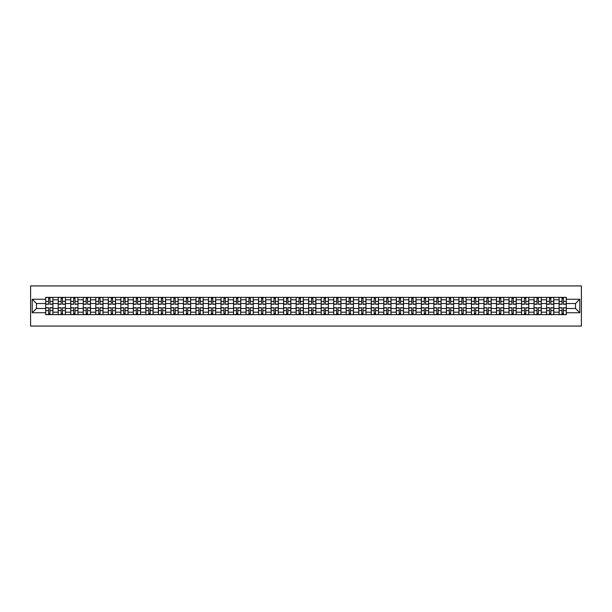<?xml version="1.0" encoding="UTF-8"?>
<svg xmlns="http://www.w3.org/2000/svg" width="612" height="612" viewBox="0 0 612 612"><rect width="100%" height="100%" fill="white"/><g stroke="black" fill="none" stroke-linecap="round" stroke-linejoin="round"><path stroke-width="0.92" d="M30.6 326.066L581.4 326.066L581.4 285.934L30.6 285.934L30.6 326.066M58.209 314.629L58.209 299.819L52.915 299.819L52.915 314.629M52.915 299.819L52.915 297.371M58.209 299.819L58.209 297.371M65.438 297.371L65.438 314.629M70.732 314.629L70.732 297.371M77.961 297.371L77.961 314.629M83.255 314.629L83.255 297.371M90.477 297.371L90.477 314.629M95.778 314.629L95.778 297.371M103 297.371L103 314.629M108.301 314.629L108.301 297.371M115.523 297.371L115.523 314.629M120.824 314.629L120.824 297.371M128.046 297.371L128.046 314.629M133.34 314.629L133.34 297.371M140.569 297.371L140.569 314.629M145.863 314.629L145.863 297.371M153.092 297.371L153.092 314.629M158.386 314.629L158.386 297.371M165.607 297.371L165.607 314.629M170.909 314.629L170.909 297.371M178.13 297.371L178.13 314.629M183.432 314.629L183.432 297.371M190.653 297.371L190.653 314.629M195.955 314.629L195.955 297.371M203.176 297.371L203.176 314.629M208.478 314.629L208.478 297.371M215.699 297.371L215.699 314.629M220.993 314.629L220.993 297.371M228.222 297.371L228.222 314.629M233.516 314.629L233.516 297.371M240.745 297.371L240.745 314.629M246.039 314.629L246.039 297.371M253.261 297.371L253.261 314.629M258.562 314.629L258.562 297.371M265.784 297.371L265.784 314.629M271.085 314.629L271.085 297.371M278.307 297.371L278.307 314.629M283.608 314.629L283.608 297.371M290.83 297.371L290.83 314.629M296.124 314.629L296.124 297.371M303.353 297.371L303.353 314.629M308.647 314.629L308.647 297.371M315.876 297.371L315.876 314.629M321.17 314.629L321.17 297.371M328.392 297.371L328.392 314.629M333.693 314.629L333.693 297.371M340.915 297.371L340.915 314.629M346.216 314.629L346.216 297.371M353.438 297.371L353.438 314.629M358.739 314.629L358.739 297.371M365.961 297.371L365.961 314.629M371.255 314.629L371.255 297.371M378.484 297.371L378.484 314.629M383.778 314.629L383.778 297.371M391.007 297.371L391.007 314.629M396.301 314.629L396.301 297.371M403.522 297.371L403.522 314.629M408.824 314.629L408.824 297.371M416.045 297.371L416.045 314.629M421.347 314.629L421.347 297.371M428.568 297.371L428.568 314.629M433.87 314.629L433.87 297.371M441.091 297.371L441.091 314.629M446.393 314.629L446.393 297.371M453.614 297.371L453.614 314.629M458.908 314.629L458.908 297.371M466.137 297.371L466.137 314.629M471.431 314.629L471.431 297.371M478.661 297.371L478.661 314.629M483.954 314.629L483.954 297.371M491.176 297.371L491.176 314.629M496.477 314.629L496.477 297.371M503.699 297.371L503.699 314.629M509 314.629L509 297.371M516.222 297.371L516.222 314.629M521.523 314.629L521.523 297.371M528.745 297.371L528.745 314.629M534.039 314.629L534.039 297.371M541.268 297.371L541.268 314.629M546.562 314.629L546.562 297.371M553.791 297.371L553.791 314.629M559.085 314.629L559.085 297.371M559.085 308.486L553.791 308.486M546.562 308.486L541.268 308.486M534.039 308.486L528.745 308.486M521.523 308.486L516.222 308.486M509 308.486L503.699 308.486M496.477 308.486L491.176 308.486M483.954 308.486L478.661 308.486M471.431 308.486L466.137 308.486M458.908 308.486L453.614 308.486M446.393 308.486L441.091 308.486M433.87 308.486L428.568 308.486M421.347 308.486L416.045 308.486M408.824 308.486L403.522 308.486M396.301 308.486L391.007 308.486M383.778 308.486L378.484 308.486M371.255 308.486L365.961 308.486M358.739 308.486L353.438 308.486M346.216 308.486L340.915 308.486M333.693 308.486L328.392 308.486M321.17 308.486L315.876 308.486M308.647 308.486L303.353 308.486M296.124 308.486L290.83 308.486M283.608 308.486L278.307 308.486M271.085 308.486L265.784 308.486M258.562 308.486L253.261 308.486M246.039 308.486L240.745 308.486M233.516 308.486L228.222 308.486M220.993 308.486L215.699 308.486M208.478 308.486L203.176 308.486M195.955 308.486L190.653 308.486M183.432 308.486L178.13 308.486M170.909 308.486L165.607 308.486M158.386 308.486L153.092 308.486M145.863 308.486L140.569 308.486M133.34 308.486L128.046 308.486M120.824 308.486L115.523 308.486M108.301 308.486L103 308.486M95.778 308.486L90.477 308.486M83.255 308.486L77.961 308.486M70.732 308.486L65.438 308.486M58.209 308.486L52.915 308.486M559.085 303.514L553.791 303.514M546.562 303.514L541.268 303.514M534.039 303.514L528.745 303.514M521.523 303.514L516.222 303.514M509 303.514L503.699 303.514M496.477 303.514L491.176 303.514M483.954 303.514L478.661 303.514M471.431 303.514L466.137 303.514M458.908 303.514L453.614 303.514M446.393 303.514L441.091 303.514M433.87 303.514L428.568 303.514M421.347 303.514L416.045 303.514M408.824 303.514L403.522 303.514M396.301 303.514L391.007 303.514M383.778 303.514L378.484 303.514M371.255 303.514L365.961 303.514M358.739 303.514L353.438 303.514M346.216 303.514L340.915 303.514M333.693 303.514L328.392 303.514M321.17 303.514L315.876 303.514M308.647 303.514L303.353 303.514M296.124 303.514L290.83 303.514M283.608 303.514L278.307 303.514M271.085 303.514L265.784 303.514M258.562 303.514L253.261 303.514M246.039 303.514L240.745 303.514M233.516 303.514L228.222 303.514M220.993 303.514L215.699 303.514M208.478 303.514L203.176 303.514M195.955 303.514L190.653 303.514M183.432 303.514L178.13 303.514M170.909 303.514L165.607 303.514M158.386 303.514L153.092 303.514M145.863 303.514L140.569 303.514M133.34 303.514L128.046 303.514M120.824 303.514L115.523 303.514M108.301 303.514L103 303.514M95.778 303.514L90.477 303.514M83.255 303.514L77.961 303.514M70.732 303.514L65.438 303.514M58.209 303.514L52.915 303.514M36.46 308.486L45.693 308.486L45.693 303.514L36.46 303.514L36.46 308.486L32.206 312.74L32.206 299.26L45.693 299.26L45.693 303.514M566.307 303.514L566.307 308.486L575.54 308.486L575.54 303.514L566.307 303.514L566.307 297.371L45.693 297.371L45.693 299.26M566.307 299.26L579.793 299.26L579.793 312.74L566.307 312.74L566.307 308.486M45.693 308.486L45.693 314.629L566.307 314.629L566.307 312.74M45.693 312.74L32.206 312.74M49.985 313.428L48.623 313.428M48.623 298.572L49.985 298.572M62.508 313.428L61.139 313.428M61.139 298.572L62.508 298.572M75.031 313.428L73.662 313.428M73.662 298.572L75.031 298.572M87.547 313.428L86.185 313.428M86.185 298.572L87.547 298.572M100.07 313.428L98.708 313.428M98.708 298.572L100.07 298.572M112.593 313.428L111.231 313.428M111.231 298.572L112.593 298.572M125.116 313.428L123.754 313.428M123.754 298.572L125.116 298.572M137.639 313.428L136.269 313.428M136.269 298.572L137.639 298.572M150.162 313.428L148.792 313.428M148.792 298.572L150.162 298.572M162.685 313.428L161.316 313.428M161.316 298.572L162.685 298.572M175.2 313.428L173.839 313.428M173.839 298.572L175.2 298.572M187.723 313.428L186.362 313.428M186.362 298.572L187.723 298.572M200.246 313.428L198.885 313.428M198.885 298.572L200.246 298.572M212.769 313.428L211.408 313.428M211.408 298.572L212.769 298.572M225.292 313.428L223.923 313.428M223.923 298.572L225.292 298.572M237.816 313.428L236.446 313.428M236.446 298.572L237.816 298.572M250.331 313.428L248.969 313.428M248.969 298.572L250.331 298.572M262.854 313.428L261.492 313.428M261.492 298.572L262.854 298.572M275.377 313.428L274.015 313.428M274.015 298.572L275.377 298.572M287.9 313.428L286.538 313.428M286.538 298.572L287.9 298.572M300.423 313.428L299.054 313.428M299.054 298.572L300.423 298.572M312.946 313.428L311.577 313.428M311.577 298.572L312.946 298.572M325.462 313.428L324.1 313.428M324.1 298.572L325.462 298.572M337.985 313.428L336.623 313.428M336.623 298.572L337.985 298.572M350.508 313.428L349.146 313.428M349.146 298.572L350.508 298.572M363.031 313.428L361.669 313.428M361.669 298.572L363.031 298.572M375.554 313.428L374.184 313.428M374.184 298.572L375.554 298.572M388.077 313.428L386.707 313.428M386.707 298.572L388.077 298.572M400.592 313.428L399.231 313.428M399.231 298.572L400.592 298.572M413.115 313.428L411.754 313.428M411.754 298.572L413.115 298.572M425.638 313.428L424.277 313.428M424.277 298.572L425.638 298.572M438.161 313.428L436.8 313.428M436.8 298.572L438.161 298.572M450.684 313.428L449.315 313.428M449.315 298.572L450.684 298.572M463.207 313.428L461.838 313.428M461.838 298.572L463.207 298.572M475.731 313.428L474.361 313.428M474.361 298.572L475.731 298.572M488.246 313.428L486.884 313.428M486.884 298.572L488.246 298.572M500.769 313.428L499.407 313.428M499.407 298.572L500.769 298.572M513.292 313.428L511.93 313.428M511.93 298.572L513.292 298.572M525.815 313.428L524.453 313.428M524.453 298.572L525.815 298.572M538.338 313.428L536.969 313.428M536.969 298.572L538.338 298.572M550.861 313.428L549.492 313.428M549.492 298.572L550.861 298.572M563.377 313.428L562.015 313.428M562.015 298.572L563.377 298.572M32.206 299.26L36.46 303.514M575.54 308.486L579.793 312.74M575.54 303.514L579.793 299.26M49.985 304.271L49.985 297.455L52.877 297.455L52.877 304.271L49.985 304.271M48.623 298.495L49.985 298.495M47.415 297.455L45.732 297.455L45.732 304.271L48.623 304.271L48.623 297.455L51.186 297.455M48.623 307.729L48.623 314.545L45.732 314.545L45.732 307.729L48.623 307.729M49.985 313.505L48.623 313.505M51.186 314.545L52.877 314.545L52.877 307.729L49.985 307.729L49.985 314.545L47.415 314.545M62.508 304.271L62.508 297.455L65.4 297.455L65.4 304.271L62.508 304.271M61.139 298.495L62.508 298.495M59.938 297.455L58.255 297.455L58.255 304.271L61.139 304.271L61.139 297.455L63.709 297.455M75.031 304.271L75.031 297.455L77.915 297.455L77.915 304.271L75.031 304.271M73.662 298.495L75.031 298.495M72.461 297.455L70.778 297.455L70.778 304.271L73.662 304.271L73.662 297.455L76.232 297.455M61.139 307.729L61.139 314.545L58.255 314.545L58.255 307.729L61.139 307.729M62.508 313.505L61.139 313.505M63.709 314.545L65.4 314.545L65.4 307.729L62.508 307.729L62.508 314.545L59.938 314.545M73.662 307.729L73.662 314.545L70.778 314.545L70.778 307.729L73.662 307.729M75.031 313.505L73.662 313.505M76.232 314.545L77.915 314.545L77.915 307.729L75.031 307.729L75.031 314.545L72.461 314.545M87.547 304.271L87.547 297.455L90.438 297.455L90.438 304.271L87.547 304.271M86.185 298.495L87.547 298.495M84.984 297.455L83.293 297.455L83.293 304.271L86.185 304.271L86.185 297.455L88.755 297.455M100.07 304.271L100.07 297.455L102.961 297.455L102.961 304.271L100.07 304.271M98.708 298.495L100.07 298.495M97.507 297.455L95.816 297.455L95.816 304.271L98.708 304.271L98.708 297.455L101.278 297.455M112.593 304.271L112.593 297.455L115.484 297.455L115.484 304.271L112.593 304.271M111.231 298.495L112.593 298.495M110.022 297.455L108.339 297.455L108.339 304.271L111.231 304.271L111.231 297.455L113.801 297.455M86.185 307.729L86.185 314.545L83.293 314.545L83.293 307.729L86.185 307.729M87.547 313.505L86.185 313.505M88.755 314.545L90.438 314.545L90.438 307.729L87.547 307.729L87.547 314.545L84.984 314.545M98.708 307.729L98.708 314.545L95.816 314.545L95.816 307.729L98.708 307.729M100.07 313.505L98.708 313.505M101.278 314.545L102.961 314.545L102.961 307.729L100.07 307.729L100.07 314.545L97.507 314.545M111.231 307.729L111.231 314.545L108.339 314.545L108.339 307.729L111.231 307.729M112.593 313.505L111.231 313.505M113.801 314.545L115.484 314.545L115.484 307.729L112.593 307.729L112.593 314.545L110.022 314.545M125.116 304.271L125.116 297.455L128.007 297.455L128.007 304.271L125.116 304.271M123.754 298.495L125.116 298.495M122.545 297.455L120.862 297.455L120.862 304.271L123.754 304.271L123.754 297.455L126.317 297.455M123.754 307.729L123.754 314.545L120.862 314.545L120.862 307.729L123.754 307.729M125.116 313.505L123.754 313.505M126.317 314.545L128.007 314.545L128.007 307.729L125.116 307.729L125.116 314.545L122.545 314.545M137.639 304.271L137.639 297.455L140.53 297.455L140.53 304.271L137.639 304.271M136.269 298.495L137.639 298.495M135.068 297.455L133.385 297.455L133.385 304.271L136.269 304.271L136.269 297.455L138.84 297.455M136.269 307.729L136.269 314.545L133.385 314.545L133.385 307.729L136.269 307.729M137.639 313.505L136.269 313.505M138.84 314.545L140.53 314.545L140.53 307.729L137.639 307.729L137.639 314.545L135.068 314.545M150.162 304.271L150.162 297.455L153.046 297.455L153.046 304.271L150.162 304.271M148.792 298.495L150.162 298.495M147.591 297.455L145.908 297.455L145.908 304.271L148.792 304.271L148.792 297.455L151.363 297.455M148.792 307.729L148.792 314.545L145.908 314.545L145.908 307.729L148.792 307.729M150.162 313.505L148.792 313.505M151.363 314.545L153.046 314.545L153.046 307.729L150.162 307.729L150.162 314.545L147.591 314.545M162.685 304.271L162.685 297.455L165.569 297.455L165.569 304.271L162.685 304.271M161.316 298.495L162.685 298.495M160.115 297.455L158.424 297.455L158.424 304.271L161.316 304.271L161.316 297.455L163.886 297.455M161.316 307.729L161.316 314.545L158.424 314.545L158.424 307.729L161.316 307.729M162.685 313.505L161.316 313.505M163.886 314.545L165.569 314.545L165.569 307.729L162.685 307.729L162.685 314.545L160.115 314.545M175.2 304.271L175.2 297.455L178.092 297.455L178.092 304.271L175.2 304.271M173.839 298.495L175.2 298.495M172.638 297.455L170.947 297.455L170.947 304.271L173.839 304.271L173.839 297.455L176.409 297.455M173.839 307.729L173.839 314.545L170.947 314.545L170.947 307.729L173.839 307.729M175.2 313.505L173.839 313.505M176.409 314.545L178.092 314.545L178.092 307.729L175.2 307.729L175.2 314.545L172.638 314.545M187.723 304.271L187.723 297.455L190.615 297.455L190.615 304.271L187.723 304.271M186.362 298.495L187.723 298.495M185.153 297.455L183.47 297.455L183.47 304.271L186.362 304.271L186.362 297.455L188.932 297.455M186.362 307.729L186.362 314.545L183.47 314.545L183.47 307.729L186.362 307.729M187.723 313.505L186.362 313.505M188.932 314.545L190.615 314.545L190.615 307.729L187.723 307.729L187.723 314.545L185.153 314.545M200.246 304.271L200.246 297.455L203.138 297.455L203.138 304.271L200.246 304.271M198.885 298.495L200.246 298.495M197.676 297.455L195.993 297.455L195.993 304.271L198.885 304.271L198.885 297.455L201.447 297.455M198.885 307.729L198.885 314.545L195.993 314.545L195.993 307.729L198.885 307.729M200.246 313.505L198.885 313.505M201.447 314.545L203.138 314.545L203.138 307.729L200.246 307.729L200.246 314.545L197.676 314.545M212.769 304.271L212.769 297.455L215.661 297.455L215.661 304.271L212.769 304.271M211.408 298.495L212.769 298.495M210.199 297.455L208.516 297.455L208.516 304.271L211.408 304.271L211.408 297.455L213.97 297.455M211.408 307.729L211.408 314.545L208.516 314.545L208.516 307.729L211.408 307.729M212.769 313.505L211.408 313.505M213.97 314.545L215.661 314.545L215.661 307.729L212.769 307.729L212.769 314.545L210.199 314.545M225.292 304.271L225.292 297.455L228.177 297.455L228.177 304.271L225.292 304.271M223.923 298.495L225.292 298.495M222.722 297.455L221.039 297.455L221.039 304.271L223.923 304.271L223.923 297.455L226.494 297.455M223.923 307.729L223.923 314.545L221.039 314.545L221.039 307.729L223.923 307.729M225.292 313.505L223.923 313.505M226.494 314.545L228.177 314.545L228.177 307.729L225.292 307.729L225.292 314.545L222.722 314.545M237.816 304.271L237.816 297.455L240.7 297.455L240.7 304.271L237.816 304.271M236.446 298.495L237.816 298.495M235.245 297.455L233.555 297.455L233.555 304.271L236.446 304.271L236.446 297.455L239.017 297.455M236.446 307.729L236.446 314.545L233.555 314.545L233.555 307.729L236.446 307.729M237.816 313.505L236.446 313.505M239.017 314.545L240.7 314.545L240.7 307.729L237.816 307.729L237.816 314.545L235.245 314.545M250.331 304.271L250.331 297.455L253.223 297.455L253.223 304.271L250.331 304.271M248.969 298.495L250.331 298.495M247.768 297.455L246.078 297.455L246.078 304.271L248.969 304.271L248.969 297.455L251.54 297.455M248.969 307.729L248.969 314.545L246.078 314.545L246.078 307.729L248.969 307.729M250.331 313.505L248.969 313.505M251.54 314.545L253.223 314.545L253.223 307.729L250.331 307.729L250.331 314.545L247.768 314.545M262.854 304.271L262.854 297.455L265.746 297.455L265.746 304.271L262.854 304.271M261.492 298.495L262.854 298.495M260.284 297.455L258.601 297.455L258.601 304.271L261.492 304.271L261.492 297.455L264.063 297.455M261.492 307.729L261.492 314.545L258.601 314.545L258.601 307.729L261.492 307.729M262.854 313.505L261.492 313.505M264.063 314.545L265.746 314.545L265.746 307.729L262.854 307.729L262.854 314.545L260.284 314.545M275.377 304.271L275.377 297.455L278.269 297.455L278.269 304.271L275.377 304.271M274.015 298.495L275.377 298.495M272.807 297.455L271.124 297.455L271.124 304.271L274.015 304.271L274.015 297.455L276.578 297.455M274.015 307.729L274.015 314.545L271.124 314.545L271.124 307.729L274.015 307.729M275.377 313.505L274.015 313.505M276.578 314.545L278.269 314.545L278.269 307.729L275.377 307.729L275.377 314.545L272.807 314.545M287.9 304.271L287.9 297.455L290.792 297.455L290.792 304.271L287.9 304.271M286.538 298.495L287.9 298.495M285.33 297.455L283.647 297.455L283.647 304.271L286.538 304.271L286.538 297.455L289.101 297.455M286.538 307.729L286.538 314.545L283.647 314.545L283.647 307.729L286.538 307.729M287.9 313.505L286.538 313.505M289.101 314.545L290.792 314.545L290.792 307.729L287.9 307.729L287.9 314.545L285.33 314.545M300.423 304.271L300.423 297.455L303.307 297.455L303.307 304.271L300.423 304.271M299.054 298.495L300.423 298.495M297.853 297.455L296.17 297.455L296.17 304.271L299.054 304.271L299.054 297.455L301.624 297.455M299.054 307.729L299.054 314.545L296.17 314.545L296.17 307.729L299.054 307.729M300.423 313.505L299.054 313.505M301.624 314.545L303.307 314.545L303.307 307.729L300.423 307.729L300.423 314.545L297.853 314.545M312.946 304.271L312.946 297.455L315.83 297.455L315.83 304.271L312.946 304.271M311.577 298.495L312.946 298.495M310.376 297.455L308.693 297.455L308.693 304.271L311.577 304.271L311.577 297.455L314.147 297.455M311.577 307.729L311.577 314.545L308.693 314.545L308.693 307.729L311.577 307.729M312.946 313.505L311.577 313.505M314.147 314.545L315.83 314.545L315.83 307.729L312.946 307.729L312.946 314.545L310.376 314.545M325.462 304.271L325.462 297.455L328.353 297.455L328.353 304.271L325.462 304.271M324.1 298.495L325.462 298.495M322.899 297.455L321.208 297.455L321.208 304.271L324.1 304.271L324.1 297.455L326.67 297.455M324.1 307.729L324.1 314.545L321.208 314.545L321.208 307.729L324.1 307.729M325.462 313.505L324.1 313.505M326.67 314.545L328.353 314.545L328.353 307.729L325.462 307.729L325.462 314.545L322.899 314.545M337.985 304.271L337.985 297.455L340.876 297.455L340.876 304.271L337.985 304.271M336.623 298.495L337.985 298.495M335.422 297.455L333.731 297.455L333.731 304.271L336.623 304.271L336.623 297.455L339.193 297.455M336.623 307.729L336.623 314.545L333.731 314.545L333.731 307.729L336.623 307.729M337.985 313.505L336.623 313.505M339.193 314.545L340.876 314.545L340.876 307.729L337.985 307.729L337.985 314.545L335.422 314.545M350.508 304.271L350.508 297.455L353.399 297.455L353.399 304.271L350.508 304.271M349.146 298.495L350.508 298.495M347.937 297.455L346.254 297.455L346.254 304.271L349.146 304.271L349.146 297.455L351.716 297.455M349.146 307.729L349.146 314.545L346.254 314.545L346.254 307.729L349.146 307.729M350.508 313.505L349.146 313.505M351.716 314.545L353.399 314.545L353.399 307.729L350.508 307.729L350.508 314.545L347.937 314.545M363.031 304.271L363.031 297.455L365.922 297.455L365.922 304.271L363.031 304.271M361.669 298.495L363.031 298.495M360.46 297.455L358.777 297.455L358.777 304.271L361.669 304.271L361.669 297.455L364.232 297.455M361.669 307.729L361.669 314.545L358.777 314.545L358.777 307.729L361.669 307.729M363.031 313.505L361.669 313.505M364.232 314.545L365.922 314.545L365.922 307.729L363.031 307.729L363.031 314.545L360.46 314.545M375.554 304.271L375.554 297.455L378.445 297.455L378.445 304.271L375.554 304.271M374.184 298.495L375.554 298.495M372.983 297.455L371.3 297.455L371.3 304.271L374.184 304.271L374.184 297.455L376.755 297.455M374.184 307.729L374.184 314.545L371.3 314.545L371.3 307.729L374.184 307.729M375.554 313.505L374.184 313.505M376.755 314.545L378.445 314.545L378.445 307.729L375.554 307.729L375.554 314.545L372.983 314.545M388.077 304.271L388.077 297.455L390.961 297.455L390.961 304.271L388.077 304.271M386.707 298.495L388.077 298.495M385.506 297.455L383.823 297.455L383.823 304.271L386.707 304.271L386.707 297.455L389.278 297.455M386.707 307.729L386.707 314.545L383.823 314.545L383.823 307.729L386.707 307.729M388.077 313.505L386.707 313.505M389.278 314.545L390.961 314.545L390.961 307.729L388.077 307.729L388.077 314.545L385.506 314.545M400.592 304.271L400.592 297.455L403.484 297.455L403.484 304.271L400.592 304.271M399.231 298.495L400.592 298.495M398.029 297.455L396.339 297.455L396.339 304.271L399.231 304.271L399.231 297.455L401.801 297.455M399.231 307.729L399.231 314.545L396.339 314.545L396.339 307.729L399.231 307.729M400.592 313.505L399.231 313.505M401.801 314.545L403.484 314.545L403.484 307.729L400.592 307.729L400.592 314.545L398.029 314.545M413.115 304.271L413.115 297.455L416.007 297.455L416.007 304.271L413.115 304.271M411.754 298.495L413.115 298.495M410.553 297.455L408.862 297.455L408.862 304.271L411.754 304.271L411.754 297.455L414.324 297.455M411.754 307.729L411.754 314.545L408.862 314.545L408.862 307.729L411.754 307.729M413.115 313.505L411.754 313.505M414.324 314.545L416.007 314.545L416.007 307.729L413.115 307.729L413.115 314.545L410.553 314.545M425.638 304.271L425.638 297.455L428.53 297.455L428.53 304.271L425.638 304.271M424.277 298.495L425.638 298.495M423.068 297.455L421.385 297.455L421.385 304.271L424.277 304.271L424.277 297.455L426.847 297.455M424.277 307.729L424.277 314.545L421.385 314.545L421.385 307.729L424.277 307.729M425.638 313.505L424.277 313.505M426.847 314.545L428.53 314.545L428.53 307.729L425.638 307.729L425.638 314.545L423.068 314.545M438.161 304.271L438.161 297.455L441.053 297.455L441.053 304.271L438.161 304.271M436.8 298.495L438.161 298.495M435.591 297.455L433.908 297.455L433.908 304.271L436.8 304.271L436.8 297.455L439.362 297.455M436.8 307.729L436.8 314.545L433.908 314.545L433.908 307.729L436.8 307.729M438.161 313.505L436.8 313.505M439.362 314.545L441.053 314.545L441.053 307.729L438.161 307.729L438.161 314.545L435.591 314.545M450.684 304.271L450.684 297.455L453.576 297.455L453.576 304.271L450.684 304.271M449.315 298.495L450.684 298.495M448.114 297.455L446.431 297.455L446.431 304.271L449.315 304.271L449.315 297.455L451.886 297.455M449.315 307.729L449.315 314.545L446.431 314.545L446.431 307.729L449.315 307.729M450.684 313.505L449.315 313.505M451.886 314.545L453.576 314.545L453.576 307.729L450.684 307.729L450.684 314.545L448.114 314.545M463.207 304.271L463.207 297.455L466.092 297.455L466.092 304.271L463.207 304.271M461.838 298.495L463.207 298.495M460.637 297.455L458.954 297.455L458.954 304.271L461.838 304.271L461.838 297.455L464.409 297.455M461.838 307.729L461.838 314.545L458.954 314.545L458.954 307.729L461.838 307.729M463.207 313.505L461.838 313.505M464.409 314.545L466.092 314.545L466.092 307.729L463.207 307.729L463.207 314.545L460.637 314.545M475.731 304.271L475.731 297.455L478.615 297.455L478.615 304.271L475.731 304.271M474.361 298.495L475.731 298.495M473.16 297.455L471.469 297.455L471.469 304.271L474.361 304.271L474.361 297.455L476.932 297.455M474.361 307.729L474.361 314.545L471.469 314.545L471.469 307.729L474.361 307.729M475.731 313.505L474.361 313.505M476.932 314.545L478.615 314.545L478.615 307.729L475.731 307.729L475.731 314.545L473.16 314.545M488.246 304.271L488.246 297.455L491.138 297.455L491.138 304.271L488.246 304.271M486.884 298.495L488.246 298.495M485.683 297.455L483.993 297.455L483.993 304.271L486.884 304.271L486.884 297.455L489.455 297.455M486.884 307.729L486.884 314.545L483.993 314.545L483.993 307.729L486.884 307.729M488.246 313.505L486.884 313.505M489.455 314.545L491.138 314.545L491.138 307.729L488.246 307.729L488.246 314.545L485.683 314.545M500.769 304.271L500.769 297.455L503.661 297.455L503.661 304.271L500.769 304.271M499.407 298.495L500.769 298.495M498.199 297.455L496.516 297.455L496.516 304.271L499.407 304.271L499.407 297.455L501.978 297.455M499.407 307.729L499.407 314.545L496.516 314.545L496.516 307.729L499.407 307.729M500.769 313.505L499.407 313.505M501.978 314.545L503.661 314.545L503.661 307.729L500.769 307.729L500.769 314.545L498.199 314.545M513.292 304.271L513.292 297.455L516.184 297.455L516.184 304.271L513.292 304.271M511.93 298.495L513.292 298.495M510.722 297.455L509.039 297.455L509.039 304.271L511.93 304.271L511.93 297.455L514.493 297.455M511.93 307.729L511.93 314.545L509.039 314.545L509.039 307.729L511.93 307.729M513.292 313.505L511.93 313.505M514.493 314.545L516.184 314.545L516.184 307.729L513.292 307.729L513.292 314.545L510.722 314.545M525.815 304.271L525.815 297.455L528.707 297.455L528.707 304.271L525.815 304.271M524.453 298.495L525.815 298.495M523.245 297.455L521.562 297.455L521.562 304.271L524.453 304.271L524.453 297.455L527.016 297.455M524.453 307.729L524.453 314.545L521.562 314.545L521.562 307.729L524.453 307.729M525.815 313.505L524.453 313.505M527.016 314.545L528.707 314.545L528.707 307.729L525.815 307.729L525.815 314.545L523.245 314.545M538.338 304.271L538.338 297.455L541.222 297.455L541.222 304.271L538.338 304.271M536.969 298.495L538.338 298.495M535.768 297.455L534.085 297.455L534.085 304.271L536.969 304.271L536.969 297.455L539.539 297.455M536.969 307.729L536.969 314.545L534.085 314.545L534.085 307.729L536.969 307.729M538.338 313.505L536.969 313.505M539.539 314.545L541.222 314.545L541.222 307.729L538.338 307.729L538.338 314.545L535.768 314.545M550.861 304.271L550.861 297.455L553.745 297.455L553.745 304.271L550.861 304.271M549.492 298.495L550.861 298.495M548.291 297.455L546.6 297.455L546.6 304.271L549.492 304.271L549.492 297.455L552.062 297.455M549.492 307.729L549.492 314.545L546.6 314.545L546.6 307.729L549.492 307.729M550.861 313.505L549.492 313.505M552.062 314.545L553.745 314.545L553.745 307.729L550.861 307.729L550.861 314.545L548.291 314.545M563.377 304.271L563.377 297.455L566.268 297.455L566.268 304.271L563.377 304.271M562.015 298.495L563.377 298.495M560.814 297.455L559.123 297.455L559.123 304.271L562.015 304.271L562.015 297.455L564.585 297.455M562.015 307.729L562.015 314.545L559.123 314.545L559.123 307.729L562.015 307.729M563.377 313.505L562.015 313.505M564.585 314.545L566.268 314.545L566.268 307.729L563.377 307.729L563.377 314.545L560.814 314.545M546.562 299.819L541.268 299.819M534.039 299.819L528.745 299.819M521.523 299.819L516.222 299.819M509 299.819L503.699 299.819M496.477 299.819L491.176 299.819M483.954 299.819L478.661 299.819M471.431 299.819L466.137 299.819M458.908 299.819L453.614 299.819M446.393 299.819L441.091 299.819M433.87 299.819L428.568 299.819M421.347 299.819L416.045 299.819M408.824 299.819L403.522 299.819M396.301 299.819L391.007 299.819M383.778 299.819L378.484 299.819M371.255 299.819L365.961 299.819M358.739 299.819L353.438 299.819M346.216 299.819L340.915 299.819M333.693 299.819L328.392 299.819M321.17 299.819L315.876 299.819M308.647 299.819L303.353 299.819M296.124 299.819L290.83 299.819M283.608 299.819L278.307 299.819M271.085 299.819L265.784 299.819M258.562 299.819L253.261 299.819M246.039 299.819L240.745 299.819M233.516 299.819L228.222 299.819M220.993 299.819L215.699 299.819M208.478 299.819L203.176 299.819M195.955 299.819L190.653 299.819M183.432 299.819L178.13 299.819M170.909 299.819L165.607 299.819M158.386 299.819L153.092 299.819M145.863 299.819L140.569 299.819M133.34 299.819L128.046 299.819M120.824 299.819L115.523 299.819M108.301 299.819L103 299.819M95.778 299.819L90.477 299.819M83.255 299.819L77.961 299.819M70.732 299.819L65.438 299.819M559.085 299.819L553.791 299.819M546.562 312.181L541.268 312.181M534.039 312.181L528.745 312.181M521.523 312.181L516.222 312.181M509 312.181L503.699 312.181M496.477 312.181L491.176 312.181M483.954 312.181L478.661 312.181M471.431 312.181L466.137 312.181M458.908 312.181L453.614 312.181M446.393 312.181L441.091 312.181M433.87 312.181L428.568 312.181M421.347 312.181L416.045 312.181M408.824 312.181L403.522 312.181M396.301 312.181L391.007 312.181M383.778 312.181L378.484 312.181M371.255 312.181L365.961 312.181M358.739 312.181L353.438 312.181M346.216 312.181L340.915 312.181M333.693 312.181L328.392 312.181M321.17 312.181L315.876 312.181M308.647 312.181L303.353 312.181M296.124 312.181L290.83 312.181M283.608 312.181L278.307 312.181M271.085 312.181L265.784 312.181M258.562 312.181L253.261 312.181M246.039 312.181L240.745 312.181M233.516 312.181L228.222 312.181M220.993 312.181L215.699 312.181M208.478 312.181L203.176 312.181M195.955 312.181L190.653 312.181M183.432 312.181L178.13 312.181M170.909 312.181L165.607 312.181M158.386 312.181L153.092 312.181M145.863 312.181L140.569 312.181M133.34 312.181L128.046 312.181M120.824 312.181L115.523 312.181M108.301 312.181L103 312.181M95.778 312.181L90.477 312.181M83.255 312.181L77.961 312.181M70.732 312.181L65.438 312.181M58.209 312.181L52.915 312.181M559.085 312.181L553.791 312.181M49.985 304.103L52.877 304.103M49.985 301.395L52.877 301.395M45.732 304.103L48.623 304.103M45.732 301.395L48.623 301.395M48.623 307.897L45.732 307.897M48.623 310.605L45.732 310.605M52.877 307.897L49.985 307.897M52.877 310.605L49.985 310.605M62.508 304.103L65.4 304.103M62.508 301.395L65.4 301.395M58.255 304.103L61.139 304.103M58.255 301.395L61.139 301.395M75.031 304.103L77.915 304.103M75.031 301.395L77.915 301.395M70.778 304.103L73.662 304.103M70.778 301.395L73.662 301.395M61.139 307.897L58.255 307.897M61.139 310.605L58.255 310.605M65.4 307.897L62.508 307.897M65.4 310.605L62.508 310.605M73.662 307.897L70.778 307.897M73.662 310.605L70.778 310.605M77.915 307.897L75.031 307.897M77.915 310.605L75.031 310.605M87.547 304.103L90.438 304.103M87.547 301.395L90.438 301.395M83.293 304.103L86.185 304.103M83.293 301.395L86.185 301.395M100.07 304.103L102.961 304.103M100.07 301.395L102.961 301.395M95.816 304.103L98.708 304.103M95.816 301.395L98.708 301.395M112.593 304.103L115.484 304.103M112.593 301.395L115.484 301.395M108.339 304.103L111.231 304.103M108.339 301.395L111.231 301.395M86.185 307.897L83.293 307.897M86.185 310.605L83.293 310.605M90.438 307.897L87.547 307.897M90.438 310.605L87.547 310.605M98.708 307.897L95.816 307.897M98.708 310.605L95.816 310.605M102.961 307.897L100.07 307.897M102.961 310.605L100.07 310.605M111.231 307.897L108.339 307.897M111.231 310.605L108.339 310.605M115.484 307.897L112.593 307.897M115.484 310.605L112.593 310.605M125.116 304.103L128.007 304.103M125.116 301.395L128.007 301.395M120.862 304.103L123.754 304.103M120.862 301.395L123.754 301.395M123.754 307.897L120.862 307.897M123.754 310.605L120.862 310.605M128.007 307.897L125.116 307.897M128.007 310.605L125.116 310.605M137.639 304.103L140.53 304.103M137.639 301.395L140.53 301.395M133.385 304.103L136.269 304.103M133.385 301.395L136.269 301.395M136.269 307.897L133.385 307.897M136.269 310.605L133.385 310.605M140.53 307.897L137.639 307.897M140.53 310.605L137.639 310.605M150.162 304.103L153.046 304.103M150.162 301.395L153.046 301.395M145.908 304.103L148.792 304.103M145.908 301.395L148.792 301.395M148.792 307.897L145.908 307.897M148.792 310.605L145.908 310.605M153.046 307.897L150.162 307.897M153.046 310.605L150.162 310.605M162.685 304.103L165.569 304.103M162.685 301.395L165.569 301.395M158.424 304.103L161.316 304.103M158.424 301.395L161.316 301.395M161.316 307.897L158.424 307.897M161.316 310.605L158.424 310.605M165.569 307.897L162.685 307.897M165.569 310.605L162.685 310.605M175.2 304.103L178.092 304.103M175.2 301.395L178.092 301.395M170.947 304.103L173.839 304.103M170.947 301.395L173.839 301.395M173.839 307.897L170.947 307.897M173.839 310.605L170.947 310.605M178.092 307.897L175.2 307.897M178.092 310.605L175.2 310.605M187.723 304.103L190.615 304.103M187.723 301.395L190.615 301.395M183.47 304.103L186.362 304.103M183.47 301.395L186.362 301.395M186.362 307.897L183.47 307.897M186.362 310.605L183.47 310.605M190.615 307.897L187.723 307.897M190.615 310.605L187.723 310.605M200.246 304.103L203.138 304.103M200.246 301.395L203.138 301.395M195.993 304.103L198.885 304.103M195.993 301.395L198.885 301.395M198.885 307.897L195.993 307.897M198.885 310.605L195.993 310.605M203.138 307.897L200.246 307.897M203.138 310.605L200.246 310.605M212.769 304.103L215.661 304.103M212.769 301.395L215.661 301.395M208.516 304.103L211.408 304.103M208.516 301.395L211.408 301.395M211.408 307.897L208.516 307.897M211.408 310.605L208.516 310.605M215.661 307.897L212.769 307.897M215.661 310.605L212.769 310.605M225.292 304.103L228.177 304.103M225.292 301.395L228.177 301.395M221.039 304.103L223.923 304.103M221.039 301.395L223.923 301.395M223.923 307.897L221.039 307.897M223.923 310.605L221.039 310.605M228.177 307.897L225.292 307.897M228.177 310.605L225.292 310.605M237.816 304.103L240.7 304.103M237.816 301.395L240.7 301.395M233.555 304.103L236.446 304.103M233.555 301.395L236.446 301.395M236.446 307.897L233.555 307.897M236.446 310.605L233.555 310.605M240.7 307.897L237.816 307.897M240.7 310.605L237.816 310.605M250.331 304.103L253.223 304.103M250.331 301.395L253.223 301.395M246.078 304.103L248.969 304.103M246.078 301.395L248.969 301.395M248.969 307.897L246.078 307.897M248.969 310.605L246.078 310.605M253.223 307.897L250.331 307.897M253.223 310.605L250.331 310.605M262.854 304.103L265.746 304.103M262.854 301.395L265.746 301.395M258.601 304.103L261.492 304.103M258.601 301.395L261.492 301.395M261.492 307.897L258.601 307.897M261.492 310.605L258.601 310.605M265.746 307.897L262.854 307.897M265.746 310.605L262.854 310.605M275.377 304.103L278.269 304.103M275.377 301.395L278.269 301.395M271.124 304.103L274.015 304.103M271.124 301.395L274.015 301.395M274.015 307.897L271.124 307.897M274.015 310.605L271.124 310.605M278.269 307.897L275.377 307.897M278.269 310.605L275.377 310.605M287.9 304.103L290.792 304.103M287.9 301.395L290.792 301.395M283.647 304.103L286.538 304.103M283.647 301.395L286.538 301.395M286.538 307.897L283.647 307.897M286.538 310.605L283.647 310.605M290.792 307.897L287.9 307.897M290.792 310.605L287.9 310.605M300.423 304.103L303.307 304.103M300.423 301.395L303.307 301.395M296.17 304.103L299.054 304.103M296.17 301.395L299.054 301.395M299.054 307.897L296.17 307.897M299.054 310.605L296.17 310.605M303.307 307.897L300.423 307.897M303.307 310.605L300.423 310.605M312.946 304.103L315.83 304.103M312.946 301.395L315.83 301.395M308.693 304.103L311.577 304.103M308.693 301.395L311.577 301.395M311.577 307.897L308.693 307.897M311.577 310.605L308.693 310.605M315.83 307.897L312.946 307.897M315.83 310.605L312.946 310.605M325.462 304.103L328.353 304.103M325.462 301.395L328.353 301.395M321.208 304.103L324.1 304.103M321.208 301.395L324.1 301.395M324.1 307.897L321.208 307.897M324.1 310.605L321.208 310.605M328.353 307.897L325.462 307.897M328.353 310.605L325.462 310.605M337.985 304.103L340.876 304.103M337.985 301.395L340.876 301.395M333.731 304.103L336.623 304.103M333.731 301.395L336.623 301.395M336.623 307.897L333.731 307.897M336.623 310.605L333.731 310.605M340.876 307.897L337.985 307.897M340.876 310.605L337.985 310.605M350.508 304.103L353.399 304.103M350.508 301.395L353.399 301.395M346.254 304.103L349.146 304.103M346.254 301.395L349.146 301.395M349.146 307.897L346.254 307.897M349.146 310.605L346.254 310.605M353.399 307.897L350.508 307.897M353.399 310.605L350.508 310.605M363.031 304.103L365.922 304.103M363.031 301.395L365.922 301.395M358.777 304.103L361.669 304.103M358.777 301.395L361.669 301.395M361.669 307.897L358.777 307.897M361.669 310.605L358.777 310.605M365.922 307.897L363.031 307.897M365.922 310.605L363.031 310.605M375.554 304.103L378.445 304.103M375.554 301.395L378.445 301.395M371.3 304.103L374.184 304.103M371.3 301.395L374.184 301.395M374.184 307.897L371.3 307.897M374.184 310.605L371.3 310.605M378.445 307.897L375.554 307.897M378.445 310.605L375.554 310.605M388.077 304.103L390.961 304.103M388.077 301.395L390.961 301.395M383.823 304.103L386.707 304.103M383.823 301.395L386.707 301.395M386.707 307.897L383.823 307.897M386.707 310.605L383.823 310.605M390.961 307.897L388.077 307.897M390.961 310.605L388.077 310.605M400.592 304.103L403.484 304.103M400.592 301.395L403.484 301.395M396.339 304.103L399.231 304.103M396.339 301.395L399.231 301.395M399.231 307.897L396.339 307.897M399.231 310.605L396.339 310.605M403.484 307.897L400.592 307.897M403.484 310.605L400.592 310.605M413.115 304.103L416.007 304.103M413.115 301.395L416.007 301.395M408.862 304.103L411.754 304.103M408.862 301.395L411.754 301.395M411.754 307.897L408.862 307.897M411.754 310.605L408.862 310.605M416.007 307.897L413.115 307.897M416.007 310.605L413.115 310.605M425.638 304.103L428.53 304.103M425.638 301.395L428.53 301.395M421.385 304.103L424.277 304.103M421.385 301.395L424.277 301.395M424.277 307.897L421.385 307.897M424.277 310.605L421.385 310.605M428.53 307.897L425.638 307.897M428.53 310.605L425.638 310.605M438.161 304.103L441.053 304.103M438.161 301.395L441.053 301.395M433.908 304.103L436.8 304.103M433.908 301.395L436.8 301.395M436.8 307.897L433.908 307.897M436.8 310.605L433.908 310.605M441.053 307.897L438.161 307.897M441.053 310.605L438.161 310.605M450.684 304.103L453.576 304.103M450.684 301.395L453.576 301.395M446.431 304.103L449.315 304.103M446.431 301.395L449.315 301.395M449.315 307.897L446.431 307.897M449.315 310.605L446.431 310.605M453.576 307.897L450.684 307.897M453.576 310.605L450.684 310.605M463.207 304.103L466.092 304.103M463.207 301.395L466.092 301.395M458.954 304.103L461.838 304.103M458.954 301.395L461.838 301.395M461.838 307.897L458.954 307.897M461.838 310.605L458.954 310.605M466.092 307.897L463.207 307.897M466.092 310.605L463.207 310.605M475.731 304.103L478.615 304.103M475.731 301.395L478.615 301.395M471.469 304.103L474.361 304.103M471.469 301.395L474.361 301.395M474.361 307.897L471.469 307.897M474.361 310.605L471.469 310.605M478.615 307.897L475.731 307.897M478.615 310.605L475.731 310.605M488.246 304.103L491.138 304.103M488.246 301.395L491.138 301.395M483.993 304.103L486.884 304.103M483.993 301.395L486.884 301.395M486.884 307.897L483.993 307.897M486.884 310.605L483.993 310.605M491.138 307.897L488.246 307.897M491.138 310.605L488.246 310.605M500.769 304.103L503.661 304.103M500.769 301.395L503.661 301.395M496.516 304.103L499.407 304.103M496.516 301.395L499.407 301.395M499.407 307.897L496.516 307.897M499.407 310.605L496.516 310.605M503.661 307.897L500.769 307.897M503.661 310.605L500.769 310.605M513.292 304.103L516.184 304.103M513.292 301.395L516.184 301.395M509.039 304.103L511.93 304.103M509.039 301.395L511.93 301.395M511.93 307.897L509.039 307.897M511.93 310.605L509.039 310.605M516.184 307.897L513.292 307.897M516.184 310.605L513.292 310.605M525.815 304.103L528.707 304.103M525.815 301.395L528.707 301.395M521.562 304.103L524.453 304.103M521.562 301.395L524.453 301.395M524.453 307.897L521.562 307.897M524.453 310.605L521.562 310.605M528.707 307.897L525.815 307.897M528.707 310.605L525.815 310.605M538.338 304.103L541.222 304.103M538.338 301.395L541.222 301.395M534.085 304.103L536.969 304.103M534.085 301.395L536.969 301.395M536.969 307.897L534.085 307.897M536.969 310.605L534.085 310.605M541.222 307.897L538.338 307.897M541.222 310.605L538.338 310.605M550.861 304.103L553.745 304.103M550.861 301.395L553.745 301.395M546.6 304.103L549.492 304.103M546.6 301.395L549.492 301.395M549.492 307.897L546.6 307.897M549.492 310.605L546.6 310.605M553.745 307.897L550.861 307.897M553.745 310.605L550.861 310.605M563.377 304.103L566.268 304.103M563.377 301.395L566.268 301.395M559.123 304.103L562.015 304.103M559.123 301.395L562.015 301.395M562.015 307.897L559.123 307.897M562.015 310.605L559.123 310.605M566.268 307.897L563.377 307.897M566.268 310.605L563.377 310.605"/></g></svg>
